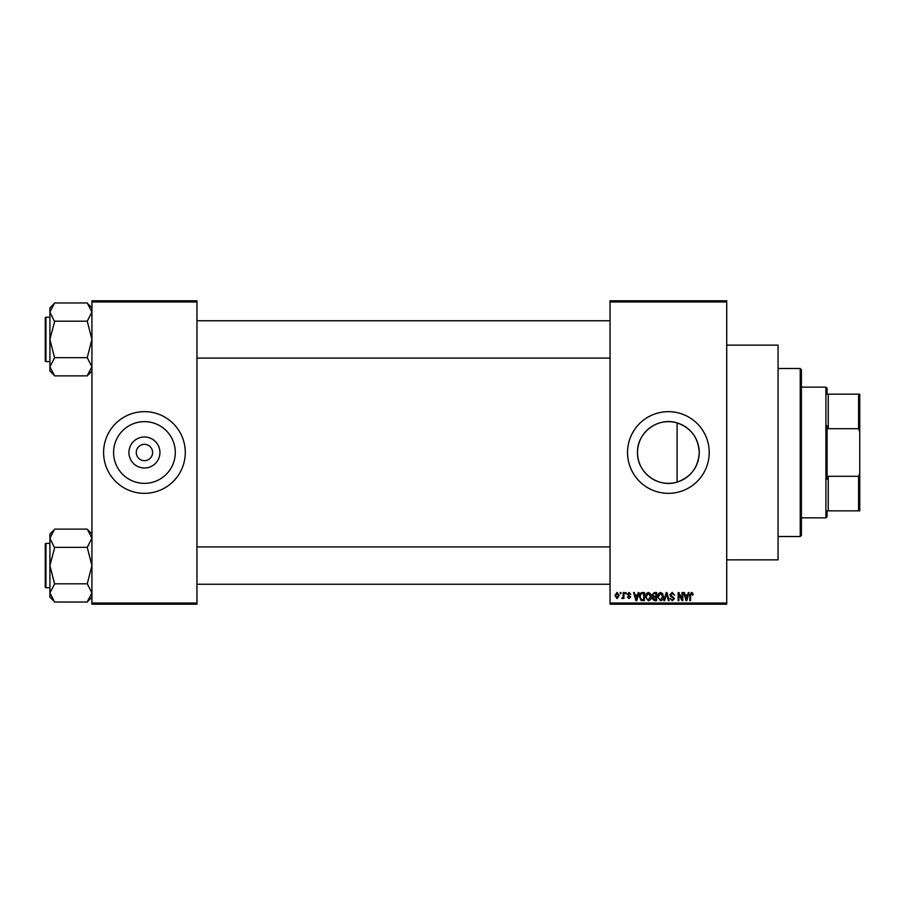 <?xml version="1.0" encoding="UTF-8"?>
<svg xmlns="http://www.w3.org/2000/svg" width="905" height="905" viewBox="0 0 905 905"><rect width="100%" height="100%" fill="white"/><g stroke="black" fill="none" stroke-linecap="round" stroke-linejoin="round"><path stroke-width="1.36" d="M159.936 452.5A15.498 15.498 0 0 1 144.438 467.998A15.498 15.498 0 0 1 128.94 452.5A15.498 15.498 0 0 1 144.438 437.002A15.498 15.498 0 0 1 159.936 452.5M136.27 452.5A8.168 8.168 0 0 0 144.438 460.668A8.168 8.168 0 0 0 152.606 452.5A8.168 8.168 0 0 0 144.438 444.332A8.168 8.168 0 0 0 136.27 452.5M113.589 452.5A30.849 30.849 0 0 0 144.438 483.349A30.849 30.849 0 0 0 175.287 452.5A30.849 30.849 0 0 0 144.438 421.651A30.849 30.849 0 0 0 113.589 452.5M103.6 452.5A40.838 40.838 0 0 0 144.438 493.338A40.838 40.838 0 0 0 185.276 452.5A40.838 40.838 0 0 0 144.438 411.662A40.838 40.838 0 0 0 103.6 452.5M677.11 482.094C658.059 488.315 636.882 472.41 637.527 452.5C636.905 432.567 658.059 416.696 677.11 422.906C690.99 427.85 698.355 437.715 699.226 452.5C698.366 467.285 690.99 477.15 677.11 482.094L677.11 422.906M699.226 452.5A30.849 30.849 0 0 1 668.376 483.349A30.849 30.849 0 0 1 637.527 452.5A30.849 30.849 0 0 1 668.376 421.651A30.849 30.849 0 0 1 699.226 452.5M627.538 452.5A40.838 40.838 0 0 0 668.376 493.338A40.838 40.838 0 0 0 709.215 452.5A40.838 40.838 0 0 0 668.376 411.662A40.838 40.838 0 0 0 627.538 452.5M726.726 345.144L778.062 345.144L778.062 559.856L726.726 559.856M726.726 301.965L610.038 301.965L610.038 300.799L726.726 300.799L726.726 604.201L610.038 604.201L610.038 603.035L726.726 603.035M620.219 592.526L620.954 592.526L620.954 593.691L620.219 593.691L620.219 592.526M625.31 592.526L626.045 592.526L626.045 593.691L625.31 593.691L625.31 592.526M638.217 592.526L638.998 592.526L636.735 600.694L635.955 600.694L633.579 592.526L634.36 592.526L635.005 594.97L637.573 594.97L638.217 592.526M650.457 593.703L651.193 596.508C651.351 598.827 650.401 600.253 648.319 600.807L645.469 596.61L646.204 593.669L648.331 592.424L650.457 593.703M662.664 593.703L663.388 596.508C663.557 598.827 662.596 600.253 660.526 600.807L657.664 596.61L658.399 593.669L660.526 592.424L662.664 593.703M672.177 592.424L674.632 595.185L672.11 593.375L670.605 594.777L674.429 598.567L672.313 600.807L670.073 598.363L672.291 599.845L673.682 598.533L673.444 597.707L670.99 596.734L669.858 594.789L672.177 592.424M688.286 592.526L689.067 592.526L686.805 600.694L686.024 600.694L683.648 592.526L684.429 592.526L685.074 594.97L687.642 594.97L688.286 592.526M610.038 301.965L610.038 603.035M692.653 593.001L693.094 594.97L692.348 595.071L691.454 593.375L690.651 593.997L690.549 600.694L689.802 600.694L689.802 595.151L691.488 592.424L692.653 593.001M682.065 592.526L682.8 592.526L682.8 600.694L682.008 600.694L678.874 594.144L678.874 600.694L678.139 600.694L678.139 592.526L678.931 592.526L682.065 599.065L682.065 592.526M666.216 592.526L666.94 592.526L669.146 600.694L668.376 600.694L666.623 593.488L664.666 600.694L663.885 600.694L666.216 592.526M654.304 592.526L656.6 592.526L656.6 600.694L654.292 600.694L652.256 598.646L653.059 596.927L652.041 594.924L654.304 592.526M642.222 592.526L644.405 592.526L644.405 600.694L641.147 600.547L639.416 596.655C639.224 594.336 640.163 592.956 642.222 592.526M629.009 592.424L630.819 594.336L628.964 593.273L627.957 594.189L630.717 596.881L629.043 598.578L627.323 596.881L629.02 597.73L629.971 597.006L627.222 594.347L629.009 592.424M623.183 592.526L623.93 592.526L623.93 598.465L623.183 598.465L623.183 597.526L622.301 598.578L621.599 598.262L623.047 596.825L623.183 592.526M617.086 592.424L619.156 595.501L617.086 598.578L615.015 595.558L617.086 592.424M196.951 604.201L91.925 604.201L91.925 603.035L196.951 603.035L196.951 604.201M196.951 301.965L91.925 301.965L91.925 300.799L196.951 300.799L196.951 603.035M91.925 301.965L91.925 603.035M686.703 598.296L687.393 595.92L685.323 595.92L686.363 599.845L686.703 598.296M660.514 599.845L662.652 596.497L660.537 593.375L658.41 596.633L658.716 598.476L660.514 599.845M655.865 599.744L655.865 597.3L653.682 597.379L652.991 598.51L655.865 599.744M655.865 596.35L655.865 593.488L653.512 593.59L652.788 594.924L654.394 596.35L655.865 596.35M648.319 599.845L650.446 596.497L648.331 593.375L646.204 596.633L646.521 598.476L648.319 599.845M643.659 599.744L643.659 593.488L642.324 593.488L640.457 594.675L640.163 596.667L641.283 599.585L643.659 599.744M636.634 598.296L637.324 595.92L635.253 595.92L636.283 599.845L636.634 598.296M617.108 597.73L618.409 595.501L617.063 593.273L615.762 595.501L617.108 597.73M800.235 368.482L801.4 369.647L801.4 535.353L800.235 536.518L800.235 368.482L778.062 368.482M91.925 370.993L87.253 375.88L54.583 375.88L49.922 366.763L54.583 357.871L49.922 339.432L54.583 321.637L49.922 312.089L54.583 302.971L87.253 302.971L91.925 312.089L91.835 310.856L91.925 312.089L87.253 321.196L54.583 321.196M54.583 375.666L49.922 370.993L49.922 307.858L54.583 303.186M45.25 319.589L45.25 317.96A0.701 0.701 0 0 1 45.951 317.259L45.951 361.593A0.701 0.701 0 0 1 45.25 360.903L45.25 317.96A0.701 0.701 0 0 1 45.951 317.259L49.922 317.259M45.951 361.593L49.922 361.593M87.253 321.196L91.925 339.432L87.253 357.656L54.583 357.656M87.253 357.656L91.925 366.763L87.253 375.666M87.253 303.186L91.925 307.858M827.08 510.85L828.245 510.85L827.08 510.85L827.08 516.676L825.914 517.852L801.4 517.852M828.245 476.302L858.585 476.302L859.75 473.01L859.75 510.85L828.245 510.85L828.245 476.302L827.08 479.243L827.08 425.757L828.245 428.699L828.245 394.15L827.08 394.15L827.08 388.324L825.914 387.148L801.4 387.148M825.914 517.852L825.914 387.148M828.245 394.15L859.75 394.15L859.75 473.01M859.75 431.99L858.585 428.699L858.585 394.15M828.245 428.699L858.585 428.699M858.585 510.85L858.585 476.302M45.25 360.903L45.25 359.262M91.925 597.142L87.253 602.029L54.583 602.029L49.922 592.911L54.583 584.019L49.922 565.568L54.583 547.785L49.922 538.237L54.583 529.12L87.253 529.12L91.925 538.237L91.835 537.004L91.925 538.237L87.253 547.344L54.583 547.344M54.583 601.814L49.922 597.142L49.922 534.007L54.583 529.335M45.25 545.738L45.25 544.097A0.701 0.701 0 0 1 45.951 543.407L45.951 587.741A0.701 0.701 0 0 1 45.25 587.04L45.25 544.097A0.701 0.701 0 0 1 45.951 543.407L49.922 543.407M45.951 587.741L49.922 587.741M87.253 547.344L91.925 565.568L87.253 583.804L54.583 583.804M87.253 583.804L91.925 592.911L87.253 601.814M87.253 529.335L91.925 534.007M45.25 587.04L45.25 585.411M800.235 536.518L778.062 536.518M610.038 320.755L196.951 320.755M610.038 358.097L196.951 358.097M196.951 584.245L610.038 584.245M196.951 546.903L610.038 546.903"/></g></svg>
